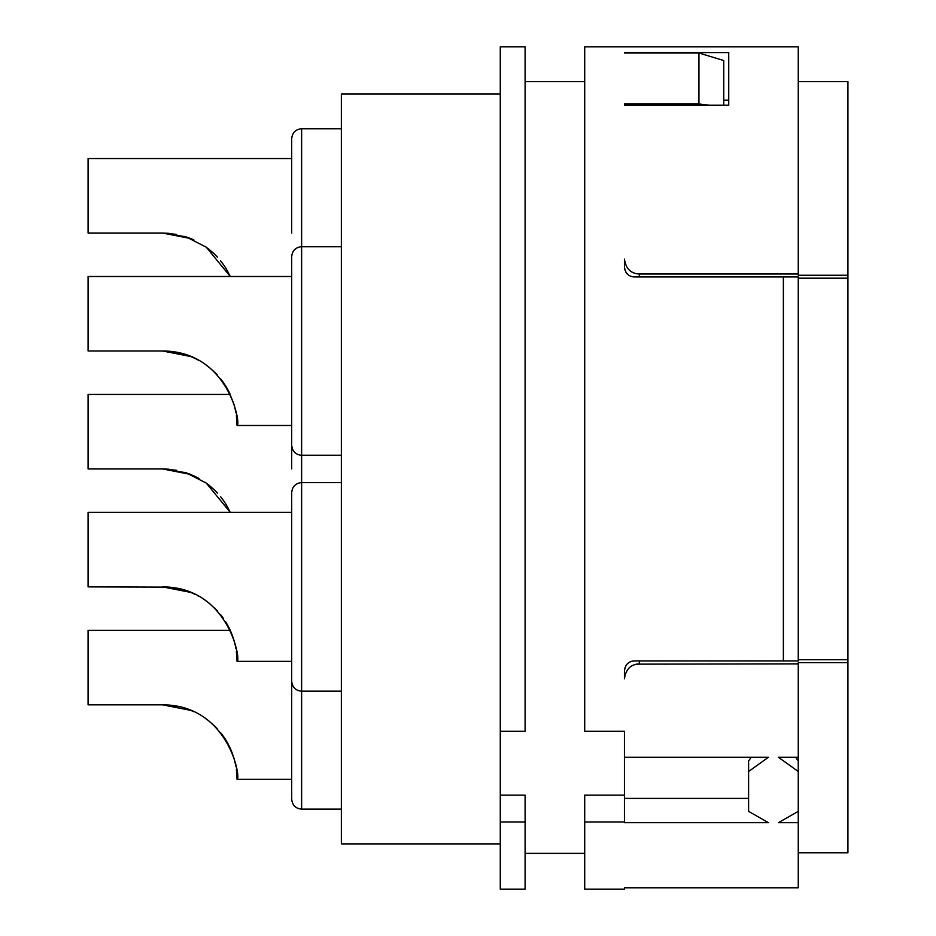 <?xml version="1.0" encoding="UTF-8"?>
<svg xmlns="http://www.w3.org/2000/svg" width="936" height="936" viewBox="0 0 936 936"><rect width="100%" height="100%" fill="white"/><g stroke="black" fill="none" stroke-linecap="round" stroke-linejoin="round"><path stroke-width="1.4" d="M624.441 757.236L768.468 757.236L748.601 771.486L748.601 811.383L768.468 822.674L624.441 822.674L624.441 731.308L584.707 731.308L584.707 46.8L798.256 46.8L798.256 274.014L639.335 274.014L639.335 276.962M624.441 889.2L624.441 887.843L624.441 889.2L584.707 889.2L584.707 821.995L624.441 821.995M624.441 887.843L798.256 887.843L798.256 811.383L778.389 822.674L798.256 822.674M636.41 664.15L798.256 663.87L798.256 757.236L778.389 757.236L798.256 771.486L798.256 811.383M639.335 660.91L639.335 663.87C630.759 664.279 625.798 669.24 624.441 678.764L624.441 670.843C625.33 664.513 628.641 661.202 634.374 660.91L783.362 660.91L783.362 276.962L798.256 276.962L798.256 660.91L783.362 660.91M636.41 273.721L639.335 274.014C630.759 273.593 625.798 268.632 624.441 259.108L624.441 267.029C625.33 273.359 628.641 276.67 634.374 276.962L783.362 276.962M624.441 103.966L624.441 105.242L624.441 103.966L698.935 103.966L698.935 53.001L723.762 60.547L723.762 105.242M624.441 53.001L698.935 53.001M624.441 52.58L728.735 52.58L728.735 105.242L624.441 105.242M798.256 852.778L847.922 852.778L847.922 659.693L798.256 659.693M798.256 757.236L798.256 760.945L795.623 757.236M798.256 663.87L798.256 662.618L847.922 662.618M798.256 771.486L798.256 760.945M631.847 665.882L633.321 665.133M798.256 278.191L847.922 278.191L847.922 659.693M624.441 267.029L624.874 269.919M625.95 272.294L627.237 273.944M627.529 274.225L628.887 275.313M629.694 275.792L632.081 276.693M624.441 670.843L624.874 667.953M625.95 665.578L627.225 663.94M627.529 663.647L628.887 662.559M629.694 662.08L632.081 661.179M631.695 271.896L633.321 272.739M798.256 81.561L847.922 81.561L847.922 275.254L798.256 275.254L798.256 274.014M847.922 275.254L847.922 278.191M584.707 853.351L525.108 853.351L584.707 853.351M500.28 731.308L525.108 731.308L525.108 46.8L500.28 46.8L500.28 795.155L525.108 795.155L525.108 889.2L500.28 889.2L500.28 795.155M624.441 795.155L584.707 795.155L584.707 821.995M624.441 798.408L748.601 798.408M751.234 757.236L748.601 760.945L748.601 771.486M500.28 821.995L525.108 821.995M500.28 93.974L341.359 93.974L341.359 843.898L500.28 843.898M291.693 427.963L291.693 468.936M228.946 391.657L230.291 394.442L88.078 394.442L88.078 468.936L162.571 468.936L185.995 472.715L206.318 483.14L230.291 512.39L225.634 503.779M225.611 503.743L223.505 500.573M214.297 489.832L209.091 485.246M199.099 478.507L190.558 474.4M190.57 474.4L184.813 472.329M168.889 469.205L162.571 468.936L176.717 470.293M193.846 475.816L199.064 478.495M209.149 485.293L205.101 482.274L209.173 485.316M214.344 489.867L217.515 493.132M220.568 496.677L223.47 500.514M225.705 503.884L228.7 509.137M223.634 500.76L220.662 496.794M217.433 493.026L214.262 489.785M190.687 474.447L162.571 468.936M341.359 809.125L301.626 809.125L301.626 691.178C295.647 690.651 292.336 687.34 291.693 681.244L291.693 492.523C292.336 486.439 295.647 483.128 301.626 482.59L301.626 128.747C295.647 129.273 292.336 132.584 291.693 138.68L291.693 233.041L291.693 156.055L291.693 158.547L88.078 158.547L88.078 233.041L162.571 233.041L185.995 236.808L206.318 247.233L230.291 276.494L225.634 267.871M190.687 592.394L162.571 586.884L168.889 587.153L88.078 586.884L88.078 512.39L291.693 512.39L291.693 509.909L291.693 663.87L291.693 661.378L237.065 661.378L236.363 651.21M169.966 587.258L162.571 586.884C228.992 586.919 241.465 661.354 237.065 661.378M236.001 648.859L234.597 642.377M234.035 640.341L228.875 627.424L225.634 621.726L228.875 627.436M217.433 610.986L209.091 603.193M193.822 593.763L190.558 592.348M162.571 586.884L176.717 588.241L162.607 586.884M209.149 603.24L205.101 600.222L209.173 603.264M214.344 607.815L217.515 611.079M220.568 614.624L223.47 618.474M225.705 621.832L228.7 627.097M230.092 629.916L232.771 636.468M232.76 636.422L229.917 629.53M221.738 616.122L220.662 614.741M301.626 809.125C295.647 808.599 292.336 805.288 291.693 799.192L291.693 663.87M228.946 627.553L230.291 630.337L88.078 630.337L88.078 704.831L162.571 704.831C228.992 704.866 241.465 779.302 237.065 779.337L236.363 769.158M291.693 779.337L237.065 779.337M236.001 766.806L234.597 760.336M234.035 758.289L228.875 745.384L225.634 739.674M225.611 739.639L223.505 736.468M214.297 725.728L209.091 721.153M193.846 711.723L190.558 710.295M190.57 710.295L184.813 708.236M168.889 705.1L162.571 704.831L176.717 706.189M209.149 721.188L205.101 718.169L209.173 721.211M214.344 725.763L217.515 729.027M220.568 732.584L223.47 736.421M225.705 739.779L228.7 745.044M230.092 747.864L232.771 754.416M232.76 754.381L229.917 747.478M223.634 736.655L220.662 732.701M217.433 728.933L214.262 725.681M190.687 710.354L162.571 704.831M176.775 588.253L185.293 590.44M210.109 604.024L209.114 603.217M193.846 593.775L195.062 594.348M198.514 596.127L197.379 595.518M190.605 592.359L185.539 590.522M169.966 351.351L162.607 350.988M176.775 352.357L185.293 354.533M190.558 356.44L193.822 357.856M234.035 404.434L228.875 391.529L223.552 382.695M210.109 368.129L205.101 364.326M291.693 276.494L88.078 276.494L88.078 350.988L162.571 350.988L176.717 352.345L162.571 350.988C228.992 351.023 241.465 425.447 237.065 425.482L236.363 415.303M190.57 356.452L185.539 354.615M198.514 360.231L195.062 358.441M220.662 378.846L221.738 380.215M193.846 357.868L197.379 359.623M225.611 267.836L223.505 264.677M214.297 253.925L209.091 249.35M193.846 239.92L190.558 238.493M190.57 238.504L184.813 236.434M168.889 233.31L162.571 233.041L176.717 234.398M209.149 249.397L205.101 246.367L209.173 249.409M214.344 253.972L217.515 257.224M220.568 260.781L223.47 264.619M225.705 267.977L228.7 273.242M223.634 264.853L220.662 260.898M217.433 257.131L214.262 253.89M190.687 238.551L162.571 233.041M341.359 455.282L301.626 455.282C295.647 454.744 292.336 451.433 291.693 445.349L291.693 256.628C292.336 250.544 295.647 247.233 301.626 246.694L341.359 246.694M291.693 425.482L237.065 425.482M236.001 412.963L234.597 406.481M228.875 391.529L223.505 382.625M214.297 371.873L209.091 367.298M205.089 364.303L209.173 367.368M214.344 371.92L217.515 375.172M220.568 378.729L223.47 382.567M225.705 385.936L228.7 391.19M217.433 375.079L214.262 371.838M190.687 356.499L162.571 350.988M723.762 100.152L728.735 100.152L728.735 105.242M709.582 105.242L698.935 103.966L698.935 105.242M341.359 691.178L301.626 691.178L301.626 482.59L341.359 482.59M584.707 81.561L525.108 81.561M341.359 128.747L301.626 128.747"/></g></svg>
